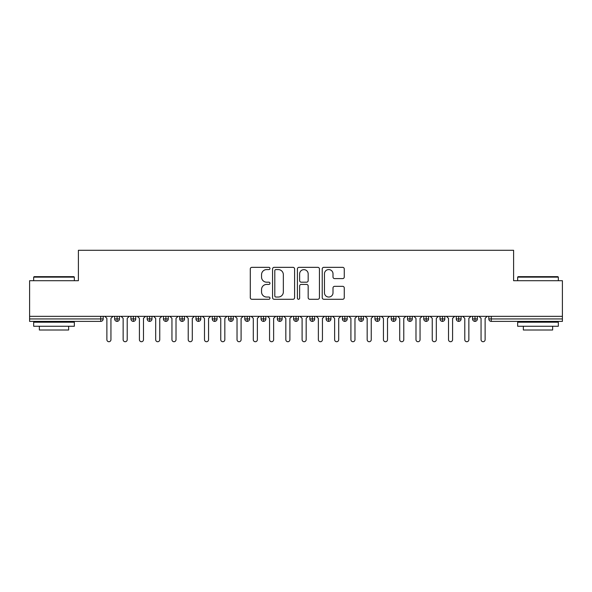 <?xml version="1.0" encoding="UTF-8"?>
<svg xmlns="http://www.w3.org/2000/svg" width="592" height="592" viewBox="0 0 592 592"><rect width="100%" height="100%" fill="white"/><g stroke="black" fill="none" stroke-linecap="round" stroke-linejoin="round"><path stroke-width="0.89" d="M269.974 268.457A1.117 1.117 0 0 0 268.849 267.34L251.889 267.34A1.598 1.598 0 0 0 250.29 268.938L250.29 297.68A1.598 1.598 0 0 0 251.889 299.278L268.849 299.278A1.117 1.117 0 0 0 269.974 298.161A1.117 1.117 0 0 0 268.849 297.043L266.659 297.043A5.113 5.113 0 0 1 261.546 291.93L261.546 289.54A5.113 5.113 0 0 1 266.659 284.426L268.849 284.426A1.117 1.117 0 0 0 269.974 283.309A1.117 1.117 0 0 0 268.849 282.192L266.659 282.192A5.113 5.113 0 0 1 261.546 277.086L261.546 274.688A5.113 5.113 0 0 1 266.659 269.575L268.849 269.575A1.117 1.117 0 0 0 269.974 268.457M342.672 278.603A1.598 1.598 0 0 0 344.263 277.004L344.263 268.938A1.598 1.598 0 0 0 342.672 267.34L323.824 267.34A1.598 1.598 0 0 0 322.226 268.938L322.226 297.68A1.598 1.598 0 0 0 323.824 299.278L342.672 299.278A1.598 1.598 0 0 0 344.263 297.68L344.263 287.941A1.598 1.598 0 0 0 342.672 286.343L334.606 286.343A1.598 1.598 0 0 0 333.007 287.941L333.007 292.774A4.27 4.27 0 0 1 328.738 297.043A4.27 4.27 0 0 1 324.468 292.774L324.468 273.852A4.27 4.27 0 0 1 328.738 269.575A4.27 4.27 0 0 1 333.007 273.852L333.007 277.004A1.598 1.598 0 0 0 334.606 278.603L342.672 278.603M29.6 316.335L562.4 316.335L562.4 280.704L513.597 280.704L513.597 250.283L78.403 250.283L78.403 280.704L29.6 280.704L29.6 318.94L100.736 318.94L100.736 316.335M294.601 268.938A1.598 1.598 0 0 0 293.003 267.34L274.163 267.34A1.598 1.598 0 0 0 272.564 268.938L272.564 297.68A1.598 1.598 0 0 0 274.163 299.278L293.003 299.278A1.598 1.598 0 0 0 294.601 297.68L294.601 268.938M298.997 267.34L317.837 267.34A1.598 1.598 0 0 1 319.436 268.938L319.436 297.68A1.598 1.598 0 0 1 317.837 299.278L309.771 299.278A1.598 1.598 0 0 1 308.173 297.68L308.173 286.025A1.598 1.598 0 0 0 306.582 284.426L301.232 284.426A1.598 1.598 0 0 0 299.633 286.025L299.633 298.161A1.117 1.117 0 0 1 298.516 299.278A1.117 1.117 0 0 1 297.399 298.161L297.399 268.938A1.598 1.598 0 0 1 298.997 267.34M103.178 316.335L103.178 318.94A2.442 2.442 0 0 1 100.736 321.382L29.6 321.382L29.6 318.94M562.4 316.335L562.4 321.382L491.264 321.382A2.442 2.442 0 0 1 488.822 318.94L488.822 316.335L488.822 318.94A2.442 2.442 0 0 0 491.264 321.382L491.264 318.94L562.4 318.94M117.083 316.335L117.083 318.94L114.648 318.94L114.648 316.335L114.648 318.94A2.442 2.442 0 0 0 117.083 321.382A2.442 2.442 0 0 0 119.443 318.94L119.443 316.335L119.443 318.94A2.442 2.442 0 0 1 117.083 321.382A2.442 2.442 0 0 1 114.648 318.94A2.442 2.442 0 0 0 117.083 321.382L117.083 318.94L119.443 318.94M100.736 321.382A2.442 2.442 0 0 0 103.178 318.94A2.442 2.442 0 0 1 100.736 321.382L100.736 318.94L103.178 318.94M133.355 316.335L133.355 318.94L130.913 318.94L130.913 316.335L130.913 318.94A2.442 2.442 0 0 0 133.355 321.382A2.442 2.442 0 0 0 135.716 318.94L135.716 316.335L135.716 318.94A2.442 2.442 0 0 1 133.355 321.382A2.442 2.442 0 0 1 130.913 318.94A2.442 2.442 0 0 0 133.355 321.382L133.355 318.94L135.716 318.94M149.621 316.335L149.621 318.94L147.179 318.94L147.179 316.335L147.179 318.94A2.442 2.442 0 0 0 149.621 321.382A2.442 2.442 0 0 0 151.981 318.94L151.981 316.335L151.981 318.94A2.442 2.442 0 0 1 149.621 321.382A2.442 2.442 0 0 1 147.179 318.94A2.442 2.442 0 0 0 149.621 321.382L149.621 318.94L151.981 318.94M165.893 316.335L165.893 321.382A2.442 2.442 0 0 1 163.451 318.94L163.451 316.335L163.451 318.94A2.442 2.442 0 0 0 165.893 321.382A2.442 2.442 0 0 0 168.246 318.94L168.246 316.335M182.158 316.335L182.158 321.382A2.442 2.442 0 0 1 179.716 318.94A2.442 2.442 0 0 0 182.158 321.382A2.442 2.442 0 0 1 179.716 318.94L179.716 316.335M184.519 316.335L184.519 318.94A2.442 2.442 0 0 1 182.158 321.382A2.442 2.442 0 0 0 184.519 318.94L179.716 318.94M198.431 316.335L198.431 318.94L195.989 318.94L195.989 316.335L195.989 318.94A2.442 2.442 0 0 0 198.431 321.382A2.442 2.442 0 0 0 200.784 318.94L200.784 316.335L200.784 318.94A2.442 2.442 0 0 1 198.431 321.382A2.442 2.442 0 0 1 195.989 318.94A2.442 2.442 0 0 0 198.431 321.382L198.431 318.94L200.784 318.94M214.696 321.382A2.442 2.442 0 0 1 212.254 318.94L212.254 316.335L212.254 318.94A2.442 2.442 0 0 0 214.696 321.382A2.442 2.442 0 0 0 217.057 318.94L217.057 316.335L217.057 318.94A2.442 2.442 0 0 1 214.696 321.382L214.696 318.94L217.057 318.94M230.969 316.335L230.969 318.94L228.527 318.94L228.527 316.335L228.527 318.94A2.442 2.442 0 0 0 230.969 321.382A2.442 2.442 0 0 0 233.322 318.94L233.322 316.335L233.322 318.94A2.442 2.442 0 0 1 230.969 321.382A2.442 2.442 0 0 1 228.527 318.94A2.442 2.442 0 0 0 230.969 321.382L230.969 318.94L233.322 318.94M247.234 316.335L247.234 321.382A2.442 2.442 0 0 1 244.792 318.94L244.792 316.335L244.792 318.94A2.442 2.442 0 0 0 247.234 321.382A2.442 2.442 0 0 0 249.595 318.94L249.595 316.335M263.507 316.335L263.507 321.382A2.442 2.442 0 0 1 261.065 318.94L261.065 316.335L261.065 318.94A2.442 2.442 0 0 0 263.507 321.382A2.442 2.442 0 0 0 265.86 318.94L265.86 316.335M279.772 316.335L279.772 321.382A2.442 2.442 0 0 1 277.33 318.94L277.33 316.335L277.33 318.94A2.442 2.442 0 0 0 279.772 321.382A2.442 2.442 0 0 0 282.132 318.94L282.132 316.335M296.037 316.335L296.037 318.94L293.602 318.94L293.602 316.335L293.602 318.94A2.442 2.442 0 0 0 296.037 321.382A2.442 2.442 0 0 0 298.398 318.94L298.398 316.335L298.398 318.94A2.442 2.442 0 0 1 296.037 321.382A2.442 2.442 0 0 1 293.602 318.94A2.442 2.442 0 0 0 296.037 321.382L296.037 318.94L298.398 318.94M312.31 316.335L312.31 318.94L309.868 318.94L309.868 316.335L309.868 318.94A2.442 2.442 0 0 0 312.31 321.382A2.442 2.442 0 0 0 314.67 318.94L314.67 316.335L314.67 318.94A2.442 2.442 0 0 1 312.31 321.382A2.442 2.442 0 0 1 309.868 318.94A2.442 2.442 0 0 0 312.31 321.382L312.31 318.94L314.67 318.94M328.575 316.335L328.575 318.94L326.14 318.94L326.14 316.335L326.14 318.94A2.442 2.442 0 0 0 328.575 321.382A2.442 2.442 0 0 0 330.935 318.94L330.935 316.335L330.935 318.94A2.442 2.442 0 0 1 328.575 321.382A2.442 2.442 0 0 1 326.14 318.94A2.442 2.442 0 0 0 328.575 321.382L328.575 318.94L330.935 318.94M344.847 316.335L344.847 321.382A2.442 2.442 0 0 1 342.405 318.94L342.405 316.335L342.405 318.94A2.442 2.442 0 0 0 344.847 321.382A2.442 2.442 0 0 0 347.208 318.94L347.208 316.335M361.113 316.335L361.113 321.382A2.442 2.442 0 0 1 358.678 318.94L358.678 316.335L358.678 318.94A2.442 2.442 0 0 0 361.113 321.382A2.442 2.442 0 0 0 363.473 318.94L363.473 316.335M377.385 316.335L377.385 318.94L374.943 318.94L374.943 316.335L374.943 318.94A2.442 2.442 0 0 0 377.385 321.382A2.442 2.442 0 0 0 379.746 318.94L379.746 316.335L379.746 318.94A2.442 2.442 0 0 1 377.385 321.382A2.442 2.442 0 0 1 374.943 318.94A2.442 2.442 0 0 0 377.385 321.382L377.385 318.94L379.746 318.94M393.65 316.335L393.65 321.382A2.442 2.442 0 0 1 391.216 318.94L391.216 316.335L391.216 318.94A2.442 2.442 0 0 0 393.65 321.382A2.442 2.442 0 0 0 396.011 318.94L396.011 316.335M409.923 316.335L409.923 321.382A2.442 2.442 0 0 1 407.481 318.94L407.481 316.335L407.481 318.94A2.442 2.442 0 0 0 409.923 321.382A2.442 2.442 0 0 0 412.284 318.94L412.284 316.335M426.188 316.335L426.188 321.382A2.442 2.442 0 0 1 423.754 318.94L423.754 316.335L423.754 318.94A2.442 2.442 0 0 0 426.188 321.382A2.442 2.442 0 0 0 428.549 318.94L428.549 316.335M442.461 316.335L442.461 321.382A2.442 2.442 0 0 1 440.019 318.94L440.019 316.335M444.821 316.335L444.821 318.94A2.442 2.442 0 0 1 442.461 321.382A2.442 2.442 0 0 0 444.821 318.94L440.019 318.94A2.442 2.442 0 0 0 442.461 321.382M458.726 316.335L458.726 321.382A2.442 2.442 0 0 1 456.284 318.94L456.284 316.335L456.284 318.94A2.442 2.442 0 0 0 458.726 321.382A2.442 2.442 0 0 0 461.087 318.94L461.087 316.335M474.999 316.335L474.999 321.382A2.442 2.442 0 0 1 472.557 318.94L472.557 316.335L472.557 318.94A2.442 2.442 0 0 0 474.999 321.382A2.442 2.442 0 0 0 477.352 318.94L477.352 316.335M214.696 316.335L214.696 318.94L212.254 318.94M275.916 269.575A1.117 1.117 0 0 0 274.799 270.692L274.799 295.926A1.117 1.117 0 0 0 275.916 297.043L278.233 297.043A5.113 5.113 0 0 0 283.346 291.93L283.346 274.688A5.113 5.113 0 0 0 278.233 269.575L275.916 269.575M308.173 273.926A4.27 4.27 0 0 0 303.903 269.656A4.27 4.27 0 0 0 299.633 273.926L299.633 280.593A1.598 1.598 0 0 0 301.232 282.192L306.582 282.192A1.598 1.598 0 0 0 308.173 280.593L308.173 273.926M106.878 339.682L106.878 318.37L106.878 339.682A2.035 2.035 0 0 0 108.913 341.717A2.035 2.035 0 0 0 110.941 339.682L110.941 318.37L110.941 339.682M112.976 316.335L110.941 318.37M106.878 318.37L104.843 316.335M123.143 339.682L123.143 318.37L123.143 339.682A2.035 2.035 0 0 0 125.178 341.717A2.035 2.035 0 0 0 127.213 339.682L127.213 318.37L127.213 339.682M139.416 339.682L139.416 318.37L139.416 339.682A2.035 2.035 0 0 0 141.451 341.717A2.035 2.035 0 0 0 143.479 339.682L143.479 318.37L143.479 339.682M155.681 339.682L155.681 318.37L155.681 339.682A2.035 2.035 0 0 0 157.716 341.717A2.035 2.035 0 0 0 159.751 339.682L159.751 318.37L159.751 339.682M171.954 339.682L171.954 318.37L171.954 339.682A2.035 2.035 0 0 0 173.981 341.717A2.035 2.035 0 0 0 176.016 339.682L176.016 318.37L176.016 339.682M129.248 316.335L127.213 318.37M123.143 318.37L121.108 316.335M145.514 316.335L143.479 318.37M139.416 318.37L137.381 316.335M161.786 316.335L159.751 318.37M155.681 318.37L153.646 316.335M178.051 316.335L176.016 318.37M171.954 318.37L169.919 316.335M34.158 276.642L73.852 276.642L74.34 277.13L33.67 277.13L34.158 276.642M54.005 326.259L33.67 326.259L33.67 322.196L74.34 322.196L74.34 326.259L54.005 326.259M68.642 326.259L68.642 330.003L39.361 330.003L39.361 326.259M518.148 276.642L557.842 276.642L558.33 277.13L517.66 277.13L518.148 276.642M537.995 326.259L517.66 326.259L517.66 322.196L558.33 322.196L558.33 326.259L537.995 326.259M552.639 326.259L552.639 330.003L523.358 330.003L523.358 326.259M188.219 339.682L188.219 318.37L188.219 339.682A2.035 2.035 0 0 0 190.254 341.717A2.035 2.035 0 0 0 192.289 339.682L192.289 318.37L192.289 339.682M194.324 316.335L192.289 318.37M188.219 318.37L186.184 316.335M204.492 339.682L204.492 318.37L204.492 339.682A2.035 2.035 0 0 0 206.519 341.717A2.035 2.035 0 0 0 208.554 339.682L208.554 318.37L208.554 339.682M220.757 339.682L220.757 318.37L220.757 339.682A2.035 2.035 0 0 0 222.792 341.717A2.035 2.035 0 0 0 224.827 339.682L224.827 318.37L224.827 339.682M237.029 339.682L237.029 318.37L237.029 339.682A2.035 2.035 0 0 0 239.057 341.717A2.035 2.035 0 0 0 241.092 339.682L241.092 318.37L241.092 339.682M253.295 339.682L253.295 318.37L253.295 339.682A2.035 2.035 0 0 0 255.33 341.717A2.035 2.035 0 0 0 257.365 339.682L257.365 318.37L257.365 339.682M210.589 316.335L208.554 318.37M204.492 318.37L202.457 316.335M226.854 316.335L224.827 318.37M220.757 318.37L218.722 316.335M243.127 316.335L241.092 318.37M237.029 318.37L234.994 316.335M259.392 316.335L257.365 318.37M253.295 318.37L251.26 316.335M269.56 339.682L269.56 318.37L269.56 339.682A2.035 2.035 0 0 0 271.595 341.717A2.035 2.035 0 0 0 273.63 339.682L273.63 318.37L273.63 339.682M285.832 339.682L285.832 318.37L285.832 339.682A2.035 2.035 0 0 0 287.867 341.717A2.035 2.035 0 0 0 289.902 339.682L289.902 318.37L289.902 339.682M302.098 339.682L302.098 318.37L302.098 339.682A2.035 2.035 0 0 0 304.133 341.717A2.035 2.035 0 0 0 306.168 339.682L306.168 318.37L306.168 339.682M318.37 339.682L318.37 318.37L318.37 339.682A2.035 2.035 0 0 0 320.405 341.717A2.035 2.035 0 0 0 322.44 339.682L322.44 318.37L322.44 339.682M334.635 339.682L334.635 318.37L334.635 339.682A2.035 2.035 0 0 0 336.67 341.717A2.035 2.035 0 0 0 338.705 339.682L338.705 318.37L338.705 339.682M275.665 316.335L273.63 318.37M269.56 318.37L267.532 316.335M291.93 316.335L289.902 318.37M285.832 318.37L283.797 316.335M308.203 316.335L306.168 318.37M302.098 318.37L300.07 316.335M324.468 316.335L322.44 318.37M318.37 318.37L316.335 316.335M340.74 316.335L338.705 318.37M334.635 318.37L332.608 316.335M350.908 339.682L350.908 318.37L350.908 339.682A2.035 2.035 0 0 0 352.943 341.717A2.035 2.035 0 0 0 354.971 339.682L354.971 318.37L354.971 339.682M357.006 316.335L354.971 318.37M350.908 318.37L348.873 316.335M367.173 339.682L367.173 318.37L367.173 339.682A2.035 2.035 0 0 0 369.208 341.717A2.035 2.035 0 0 0 371.243 339.682L371.243 318.37L371.243 339.682M373.278 316.335L371.243 318.37M367.173 318.37L365.146 316.335M383.446 339.682L383.446 318.37L383.446 339.682A2.035 2.035 0 0 0 385.481 341.717A2.035 2.035 0 0 0 387.508 339.682L387.508 318.37L387.508 339.682M389.543 316.335L387.508 318.37M383.446 318.37L381.411 316.335M399.711 339.682L399.711 318.37L399.711 339.682A2.035 2.035 0 0 0 401.746 341.717A2.035 2.035 0 0 0 403.781 339.682L403.781 318.37L403.781 339.682M405.816 316.335L403.781 318.37M399.711 318.37L397.676 316.335M415.984 339.682L415.984 318.37L415.984 339.682A2.035 2.035 0 0 0 418.019 341.717A2.035 2.035 0 0 0 420.046 339.682L420.046 318.37L420.046 339.682M422.081 316.335L420.046 318.37M415.984 318.37L413.949 316.335M432.249 339.682L432.249 318.37L432.249 339.682A2.035 2.035 0 0 0 434.284 341.717A2.035 2.035 0 0 0 436.319 339.682L436.319 318.37L436.319 339.682M438.354 316.335L436.319 318.37M432.249 318.37L430.214 316.335M448.521 339.682L448.521 318.37L448.521 339.682A2.035 2.035 0 0 0 450.549 341.717A2.035 2.035 0 0 0 452.584 339.682L452.584 318.37L452.584 339.682M454.619 316.335L452.584 318.37M448.521 318.37L446.486 316.335M464.787 339.682L464.787 318.37L464.787 339.682A2.035 2.035 0 0 0 466.822 341.717A2.035 2.035 0 0 0 468.857 339.682L468.857 318.37L468.857 339.682M470.892 316.335L468.857 318.37M464.787 318.37L462.752 316.335M481.059 339.682L481.059 318.37L481.059 339.682A2.035 2.035 0 0 0 483.087 341.717A2.035 2.035 0 0 0 485.122 339.682L485.122 318.37L485.122 339.682M487.157 316.335L485.122 318.37M481.059 318.37L479.024 316.335M491.264 316.335L491.264 318.94L488.822 318.94A2.442 2.442 0 0 0 491.264 321.382M163.451 318.94A2.442 2.442 0 0 0 165.893 321.382A2.442 2.442 0 0 0 168.246 318.94L163.451 318.94M244.792 318.94A2.442 2.442 0 0 0 247.234 321.382A2.442 2.442 0 0 0 249.595 318.94L244.792 318.94M261.065 318.94A2.442 2.442 0 0 0 263.507 321.382A2.442 2.442 0 0 0 265.86 318.94L261.065 318.94M277.33 318.94A2.442 2.442 0 0 0 279.772 321.382A2.442 2.442 0 0 0 282.132 318.94L277.33 318.94M342.405 318.94A2.442 2.442 0 0 0 344.847 321.382A2.442 2.442 0 0 0 347.208 318.94L342.405 318.94M358.678 318.94A2.442 2.442 0 0 0 361.113 321.382A2.442 2.442 0 0 0 363.473 318.94L358.678 318.94M391.216 318.94L396.011 318.94A2.442 2.442 0 0 1 393.65 321.382M407.481 318.94A2.442 2.442 0 0 0 409.923 321.382A2.442 2.442 0 0 0 412.284 318.94L407.481 318.94M423.754 318.94A2.442 2.442 0 0 0 426.188 321.382A2.442 2.442 0 0 0 428.549 318.94L423.754 318.94M456.284 318.94L461.087 318.94A2.442 2.442 0 0 1 458.726 321.382M472.557 318.94L477.352 318.94A2.442 2.442 0 0 1 474.999 321.382M33.67 280.704L33.67 277.13M42.942 322.196L42.942 321.382M65.068 322.196L65.068 321.382M74.34 280.704L74.34 277.13M517.66 280.704L517.66 277.13M526.932 322.196L526.932 321.382M549.058 322.196L549.058 321.382M558.33 280.704L558.33 277.13"/></g></svg>
